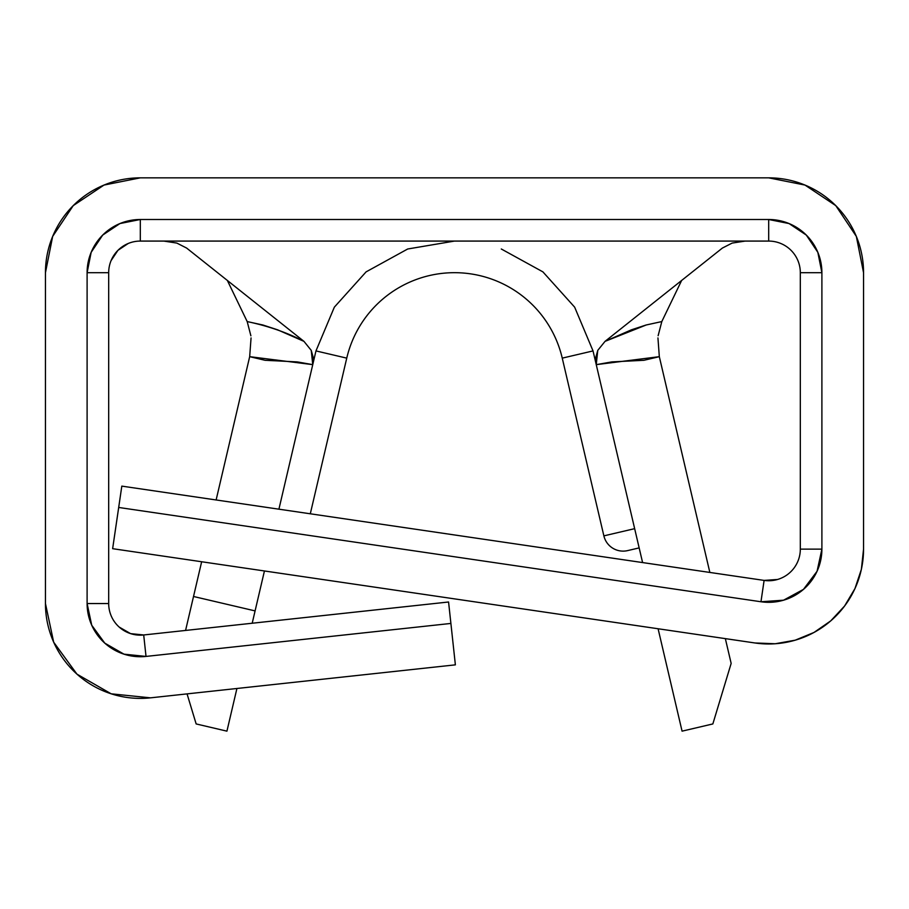 <?xml version="1.0" encoding="UTF-8"?>
<svg xmlns="http://www.w3.org/2000/svg" width="909" height="909" viewBox="0 0 909 909"><rect width="100%" height="100%" fill="white"/><g stroke="black" fill="none" stroke-linecap="round" stroke-linejoin="round"><path stroke-width="1.36" d="M247.441 322.104L227.352 280.449L247.191 321.57L262.94 325.013L277.506 329.785L303.958 341.364L186.606 248.055L176.846 243.078L163.79 241.078L176.846 243.078L186.606 248.055L303.958 341.364L311.23 350.363L313.094 356.998L312.753 364.645L315.968 350.919L346.749 358.135A110.659 110.659 0 0 1 562.251 358.135L593.032 350.919L642.595 562.569L596.247 364.645L595.906 357.01L597.77 350.374L605.042 341.364L722.394 248.055L732.154 243.078L745.21 241.078L732.154 243.078L722.394 248.055L605.042 341.364L631.494 329.785L646.06 325.013L661.809 321.57L681.648 280.449L661.547 322.104M627.608 550.604A19.759 19.759 0 0 1 603.871 535.867L634.652 528.663L603.871 535.867A19.759 19.759 0 0 0 627.608 550.604A19.759 19.759 0 0 1 603.871 535.867A19.759 19.759 0 0 0 627.608 550.604A19.759 19.759 0 0 1 603.871 535.867A19.759 19.759 0 0 0 627.608 550.604L639.152 547.9L627.608 550.604M638.129 543.502L637.402 540.423M636.652 537.185L634.652 528.663M646.265 324.967L605.042 341.364L597.758 350.374L596.247 364.645L593.032 350.919L562.251 358.135A110.659 110.659 0 0 0 346.749 358.135L310.299 513.79L346.749 358.135L315.968 350.919L278.915 509.176L312.753 364.645L311.23 350.363L303.958 341.364C287.324 332.66 268.405 326.07 247.191 321.57L250.884 335.807M140.304 177.846L768.696 177.846L140.304 177.846L104.001 185.072L73.231 205.627L52.665 236.397L45.45 272.7L45.45 603.542L53.676 642.186L76.935 674.126L111.193 693.817L150.508 697.839L455.375 664.854L150.508 697.839A94.854 94.854 0 0 1 45.45 603.542L45.45 272.7A94.854 94.854 0 0 1 140.304 177.846L104.001 185.072M659.298 356.555L709.849 572.443L659.32 356.669L657.946 337.909M731.154 663.411L725.348 638.629L731.154 663.411L712.849 723.939L731.154 663.411M658.093 628.755L682.068 731.154L712.849 723.939L682.068 731.154L658.093 628.755M777.536 579.476L764.105 580.408A31.622 31.622 0 0 0 800.318 549.127L800.318 272.7A31.622 31.622 0 0 0 768.696 241.078L768.719 241.078M754.924 642.97L775.218 643.754L795.216 640.186L813.998 632.459L830.701 620.904L844.563 606.053L854.949 588.589L861.38 569.318L863.55 549.127L863.55 272.7L863.55 549.127A94.854 94.854 0 0 1 754.924 642.97L112.636 548.684L121.817 486.122L764.105 580.408L760.969 601.758L118.693 507.461L112.636 548.684L754.924 642.97L775.218 643.754L795.216 640.186L813.998 632.459L830.701 620.904M140.281 241.078L140.304 241.078A31.622 31.622 0 0 0 108.682 272.7L108.682 603.542A31.622 31.622 0 0 0 143.702 634.971L130.601 633.63L119.181 627.062M111.091 260.599L117.943 250.339L128.203 243.487M768.696 241.078L140.304 241.078L140.304 219.501L768.696 219.501A53.199 53.199 0 0 1 821.895 272.7L800.318 272.7L821.895 272.7L821.895 549.127L800.318 549.127L800.318 272.7A31.622 31.622 0 0 0 768.696 241.078L768.696 219.501L768.696 241.078L140.304 241.078A31.622 31.622 0 0 0 108.682 272.7L87.105 272.7L108.682 272.7L108.682 603.542A31.622 31.622 0 0 0 143.702 634.971L146.019 656.423L143.702 634.971L448.569 601.997L455.375 664.854L450.898 623.438L146.019 656.423L123.976 654.162L104.774 643.129L91.718 625.21L87.105 603.542L87.105 272.7L91.161 252.338L102.683 235.09L119.943 223.557L140.304 219.501L768.696 219.501L789.057 223.557L806.317 235.09L817.839 252.338L821.895 272.7L821.895 549.127L817.066 571.261L803.476 589.373L783.569 600.19L760.969 601.758L118.693 507.461L121.817 486.122L764.105 580.408A31.622 31.622 0 0 0 800.318 549.127L821.895 549.127A53.199 53.199 0 0 1 760.969 601.758L764.105 580.408M863.55 272.7L856.335 236.397L835.769 205.627L804.999 185.072L768.696 177.846A94.854 94.854 0 0 1 863.55 272.7M45.45 603.542L53.676 642.186M143.702 634.971L448.569 601.997L450.898 623.438L146.019 656.423A53.199 53.199 0 0 1 87.105 603.542L108.682 603.542L87.105 603.542L87.105 272.7A53.199 53.199 0 0 1 140.304 219.501L140.304 241.078M658.127 335.716L661.809 321.57M251.054 337.921L249.68 356.669L216.126 499.961L249.702 356.555M596.247 364.645L611.837 361.896L643.936 360.294L659.32 356.669L596.247 364.645M226.932 731.154L236.919 688.488L226.932 731.154L196.151 723.939L226.932 731.154M252.202 623.233L264.439 570.966L255.088 610.905L193.526 596.486L185.572 630.448L201.65 561.751L193.526 596.486L255.088 610.905L252.202 623.233M187.061 693.885L196.151 723.939L187.061 693.885M593.032 350.919L574.647 307.151L542.9 271.871L501.302 248.998M454.477 241.078L407.698 248.998L366.1 271.871L334.353 307.151L315.968 350.919M249.68 356.669L265.064 360.294L297.163 361.896L312.753 364.645L249.68 356.669M638.118 543.48L637.868 542.423L638.118 543.48M562.251 358.135L603.871 535.867"/></g></svg>
